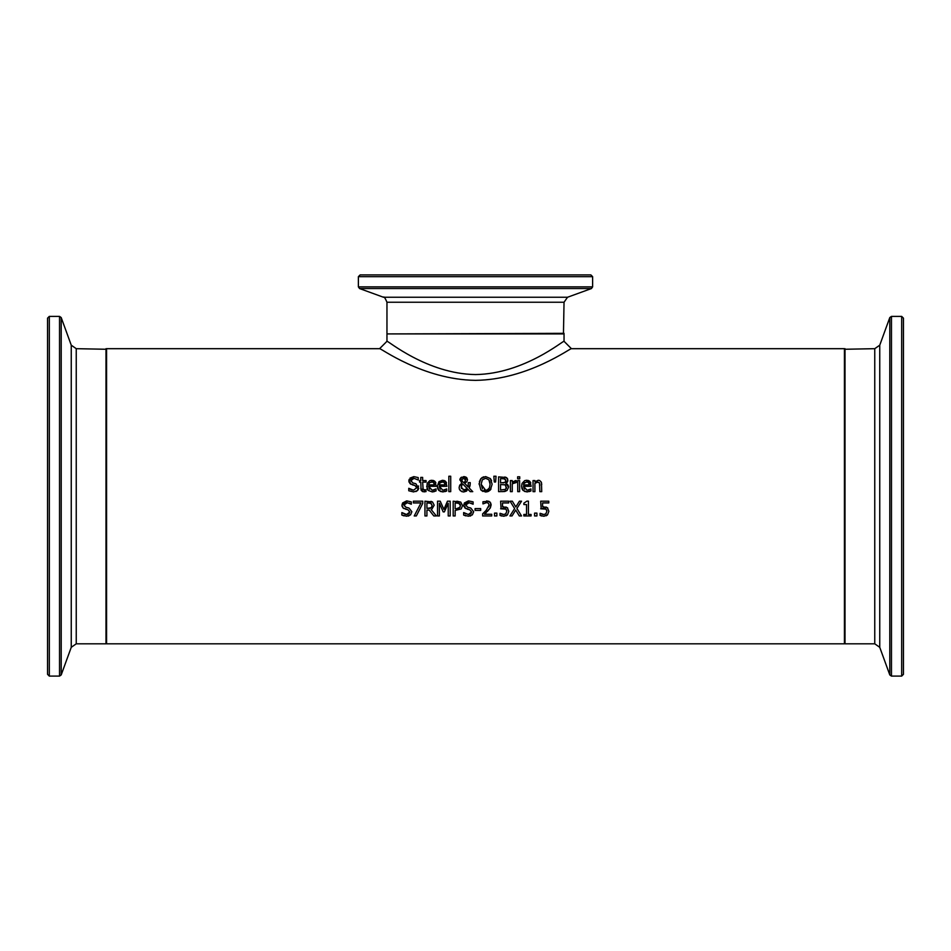 <?xml version="1.0" encoding="UTF-8"?>
<svg xmlns="http://www.w3.org/2000/svg" width="951" height="951" viewBox="0 0 951 951"><rect width="100%" height="100%" fill="white"/><g stroke="black" fill="none" stroke-linecap="round" stroke-linejoin="round"><path stroke-width="1.43" d="M545.898 506.978L547.8 508.096M541.143 508.702L540.691 501.189L548.786 501.189L548.786 502.924L542.593 502.924L542.593 506.859L547.348 507.691L548.87 511.258L547.562 514.812L543.936 516.262L540.073 515.418L540.073 513.326L542.201 514.253M544.02 508.452L541.987 508.559M546.159 509.249L545.28 508.69M546.861 511.341L546.766 510.318M545.803 513.944L546.861 511.246L546.017 509.118L540.691 508.797M540.216 513.326L543.972 514.55L546.1 513.647M541.868 516.024L540.881 515.751M547.217 515.145L546.147 515.811M542.593 506.859L543.924 506.776M541.808 514.122L543.972 514.55M548.87 511.258L547.562 514.812M428.116 490.395L427.142 488.873M427.082 488.683L427.165 483.381L429.781 480.647L431.802 480.267L435.011 481.503L436.236 486.306L428.58 486.306L429.543 489.254M428.58 486.306L432.23 490.276L436.034 488.933L436.034 490.966L432.253 491.905L428.14 490.419L426.69 486.175M433.002 480.386L434.476 481.028M435.546 482.216L435.855 482.87M434.345 491.596L432.253 491.905M433.775 490.05L435.927 488.933M432.23 490.276L434.512 489.789M434.417 484.879L433.787 482.656L431.695 481.8L429.483 482.668L428.58 484.879L434.417 484.879L433.478 482.335M432.693 481.919L429.483 482.668L428.842 483.667M418.559 485.973L417.465 490.573L415.896 491.56M414.113 483.263L415.872 483.726L418.702 488.398M418.452 489.147L417.739 490.3M410 478.115L413.84 476.629L418.226 477.592L418.226 479.934L413.97 478.329L410.927 480.647L411.082 481.586M409.073 482.228L408.882 480.849L413.935 476.629M410.903 484.309L408.882 480.849L409.168 479.352M411.082 489.706L413.471 490.217L416.764 487.756L414.945 485.497L409.833 483.524M417.465 490.573L413.614 491.917L408.775 490.764L408.775 488.303L413.471 490.217L416.764 487.756L416.312 486.306M409.287 488.624L410.202 489.266M418.083 479.934L413.97 478.329M410.927 480.647L412.853 482.942L415.872 483.726M414.945 485.497L412.27 484.82M445.65 481.468L446.922 486.306L439.255 486.306L442.916 490.276L446.72 488.933L446.72 490.966L442.94 491.905L440.242 491.394M438.803 490.395L437.829 488.873M437.757 488.683L437.365 486.175L438.982 481.658L442.477 480.267L445.686 481.503M445.032 491.596L446.72 490.966L442.94 491.905L438.898 490.49L437.365 486.175M443.689 480.386L445.151 481.028M446.221 482.216L446.542 482.87M444.45 490.05L446.613 488.933M442.916 490.276L445.187 489.789M439.255 486.306L440.218 489.254M445.104 484.879L444.462 482.656L442.37 481.8L440.158 482.668L439.255 484.879L445.104 484.879L444.153 482.335M443.368 481.919L440.158 482.668L439.517 483.667M422.672 488.659L424.467 490.24L426.072 489.884L425.751 491.643M424.003 491.869L426.072 491.56L422.577 491.619L421.103 490.181L420.782 482.121L419.522 482.121L419.522 480.576L420.782 480.576L420.782 477.402L422.648 477.402L422.648 480.576L426.072 480.576L426.072 482.121L422.648 482.121L423.147 489.872M424.467 490.24L422.91 489.551L425.965 489.884M422.565 491.619L420.782 488.255M450.715 476.237L450.715 491.655L448.848 491.655L448.848 476.237L450.715 476.237M461.889 479.161L462.162 481.254L463.708 482.609L465.194 481.42L465.431 479.031M464.777 481.967L465.55 479.839L462.887 477.973M463.684 477.83L461.782 479.91L462.162 481.254L463.708 482.609L465.194 481.42M466.454 489.622L467.333 488.659L462.78 484L461.378 485.795M461.746 485.022L462.78 484L461.746 485.022L461.378 488.445M464.706 490.324L465.669 490.074M463.042 490.145L467.333 488.659M470.008 485.735L469.212 488.006L472.754 491.655L470.21 491.655L468.189 489.539L463.708 491.964L461.722 491.596L459.44 489.385L459.107 487.601L459.975 484.879L461.829 483.298L459.927 479.304M466.81 477.794L467.488 479.649L466.917 481.658L464.647 483.322L468.118 486.9L468.308 482.632L470.246 482.632L470.079 485.402M460.094 478.769L460.866 477.652L464.421 476.617M465.526 476.903L466.632 477.616M459.844 480.005L461.473 477.188M459.333 486.127L461.829 483.298M460.415 490.752L459.345 489.135M466.644 491.073L463.708 491.964M461.782 479.91L462.162 481.254M461.152 487.114L464.243 490.347M463.755 476.582L467.488 479.649L466.917 481.658L464.647 483.322L468.118 486.9L468.308 482.632M470.246 483.595L469.212 488.006L472.754 491.655M479.363 481.705L480.873 478.579L485.616 476.582L490.371 478.579L491.584 480.707M492.142 484.178L490.371 489.955L488.255 491.477M485.616 476.582L490.371 478.579L492.142 484.273M491.037 489.028L485.141 491.952M487.245 491.786L485.616 491.964L480.861 489.955L479.126 483.393M482.942 491.465L480.861 489.955M481.848 477.699L483.809 476.796M479.102 484.273L480.873 478.579M489.896 482.145L488.897 479.815L485.628 478.282L482.347 479.815L481.147 484.273L485.628 490.264L487.292 489.955L489.456 487.804L490.098 484.273L488.897 479.815L485.628 478.282L482.347 479.815M490.098 484.273L489.979 482.585M481.147 484.273L482.419 488.79M484.13 490.015L485.628 490.264M486.246 490.229L487.102 490.027M488.184 489.432L489.123 488.398M506.217 483.572L507.87 484.76M508.381 485.747L508.571 486.734M507.537 478.603L507.775 481.158M507.608 481.598L506.942 482.585M506.812 482.716L505.825 483.453L508.595 487.114L507.061 490.454L504.838 491.477M504.862 476.998L506.776 477.747M504.696 491.512L498.586 491.655L498.586 476.891L506.36 477.497L507.893 480.219L505.825 483.381M505.908 485.283L504.339 484.594M505.147 489.551L506.277 488.493M506.324 488.398L505.35 484.903L500.547 484.523L500.547 489.979L505.48 489.361L506.55 487.197M505.029 482.395L505.849 480.493L505.1 478.947L500.547 478.567L500.547 482.882L505.029 482.395L505.849 480.493L504.089 478.638M502.77 482.882L503.709 482.846M508.595 487.114L507.061 490.454L502.817 491.655M496.042 476.237L495.614 481.979L494.27 481.979L493.842 476.237L496.042 476.237M517.748 491.655L517.748 480.576L519.615 480.576L519.615 491.655L517.748 491.655M513.754 482.787L512.256 483.797L512.256 491.655L510.39 491.655L510.39 480.576L512.256 480.576L512.256 482.228L516.262 480.635L516.262 482.573L514.503 482.561M515.513 480.576L512.256 482.228M516.167 482.573L512.256 483.797M529.873 481.468L531.145 486.306L523.478 486.306L527.139 490.276L530.943 488.933L530.943 490.966L527.163 491.905L524.465 491.394M529.255 491.596L530.943 490.966L527.163 491.905L523.121 490.49L521.588 486.175L522.075 483.381L524.679 480.647L526.711 480.267L529.909 481.503M528.673 490.05L530.836 488.933M523.478 486.306L524.441 489.254M530.444 482.216L530.765 482.87M527.912 480.386L529.374 481.028M523.026 490.395L522.051 488.873M521.98 488.683L521.588 486.175M527.591 481.919L524.381 482.668L523.478 484.879L529.327 484.879L528.387 482.335M529.327 484.879L528.697 482.656L526.604 481.8L523.739 483.667M527.139 490.276L529.41 489.789M519.745 476.796L519.745 478.733L517.629 478.733L517.629 476.796L519.745 476.796M541.452 482.502L541.725 491.655L539.859 491.655L539.502 482.858L537.065 482.133M539.859 485.343L539.502 482.858L537.767 482.038L534.902 483.381L534.902 491.655L533.035 491.655L533.035 480.576L534.902 480.576L534.902 481.812L538.254 480.267L539.669 480.517L541.297 482.121L541.725 484.463M539.502 482.858L537.767 482.038M407.183 507.561L408.954 508.024L411.878 511.733L410.547 514.871L406.576 516.215M403.973 515.882L401.845 515.062L401.845 512.601L405.34 514.384M406.695 516.215L401.845 515.062M401.988 512.601L406.553 514.515L409.833 512.054L408.015 509.795L402.915 507.822L401.952 505.147L402.618 502.96L406.529 500.939M406.743 514.515L409.287 513.576M409.833 512.244L408.015 509.795L405.352 509.118M403.973 508.607L402.915 507.822M402.166 506.562L401.952 505.147L407.016 500.927M408.93 515.87L408.229 516.072M407.432 502.639L403.997 504.945L405.922 507.24L408.954 508.024L411.878 511.733L410.547 514.871M406.921 500.927L411.308 501.89L411.308 504.232L407.052 502.627L403.997 504.945L404.163 505.896M410.487 503.709L409.299 503.079M422.731 503.4L416.336 515.953L414.232 515.953L420.984 502.924L413.364 502.924L413.364 501.189L422.731 501.189L422.731 503.4L416.336 515.953M431.124 509.522L436.366 515.953L433.822 515.953L429.163 510.081L426.916 510.081L426.916 515.953L424.954 515.953L424.954 501.189L432.515 501.973L434.179 505.195L431.813 509.213M433.822 515.953L429.163 510.081M430.922 501.332L432.515 501.973L434.179 505.195M432.123 505.801L431.207 503.388L426.916 502.889L426.916 508.44L431.302 507.668L432.134 505.35L430.506 503.067M431.207 503.388L428.865 502.889M428.639 508.44L430.197 508.286M456.896 501.189L460.76 502.116L462.519 505.635L461.223 508.916L455.149 510.449L455.149 515.953L453.187 515.953L453.187 501.189L460.76 502.116L462.519 505.635L461.223 508.916M459.309 508.167L460.462 505.694L458.727 503.127M457.609 502.924L456.86 502.889M459.404 503.448L455.149 502.889L455.149 508.773L458.453 508.571M460.462 505.694L460.236 504.458M460.201 504.351L459.69 503.673M456.48 508.773L460.165 507.156M450.192 501.189L450.192 515.953L448.23 515.953L448.23 503.234L444.379 511.888L443.19 511.888L439.374 503.234L439.374 515.953L437.543 515.953L437.543 501.189L440.218 501.189L443.903 509.403L447.469 501.189L450.192 501.189M448.23 503.234L444.379 511.888M443.19 511.888L439.374 503.234M470.733 515.87L470.032 516.072M468.986 507.561L470.757 508.024L473.681 511.733L472.338 514.871L468.379 516.215M469.235 502.639L465.8 504.945L465.966 505.896M463.969 506.562L463.755 505.147L468.724 500.927L473.111 501.89L473.111 504.232L468.855 502.627L467.321 502.889M466.656 503.257L466.085 503.875M472.29 503.709L471.102 503.079M465.776 508.607L463.755 505.147L464.409 502.96M464.433 502.948L468.332 500.939M471.637 512.244L469.818 509.795L464.718 507.822M468.546 514.515L471.09 513.576M465.776 515.882L463.648 515.062L463.648 512.601L465.8 513.932M465.8 504.945L467.726 507.24L470.757 508.024L473.681 511.733L472.338 514.871M463.791 512.601L468.344 514.515L471.637 512.054L469.818 509.795L467.155 509.118M468.486 516.215L463.648 515.062M480.671 508.595L480.671 510.39L475.084 510.39L475.084 508.595L480.671 508.595M488.659 507.002L489.111 505.04L488.374 503.186L486.579 502.592L482.942 503.875L482.942 501.771L488.755 501.225L490.787 503.162L490.347 507.893L487.352 511.483M486.306 512.518L484.475 514.241L491.726 514.241L491.726 515.953L482.632 515.953L482.632 513.861L486.258 510.235M486.722 500.88L489.955 501.973L491.108 504.553M482.716 513.778L484.832 511.733M486.187 510.307L489.111 505.04L488.374 503.186L486.579 502.592L483.049 503.875M491.12 504.933L490.347 507.893L484.475 514.241M496.874 513.124L496.874 515.953L494.508 515.953L494.508 513.124L496.874 513.124M505.825 506.978L507.727 508.096M501.07 508.702L500.618 501.189L508.714 501.189L508.714 502.924L502.52 502.924L502.52 506.859L507.275 507.691L508.797 511.258L507.489 514.812L503.864 516.262L500 515.418L500 513.326L502.128 514.253M503.947 508.452L501.902 508.559M506.087 509.249L505.207 508.69M506.788 511.341L506.693 510.318M505.73 513.944L506.788 511.246L505.944 509.118L500.618 508.797M500.143 513.326L503.899 514.55L506.027 513.647M501.783 516.024L500.808 515.751M507.145 515.145L506.075 515.811M502.52 506.859L503.852 506.776M501.736 514.122L503.899 514.55M508.797 511.258L507.489 514.812M516.928 508.464L521.54 515.953L519.294 515.953L515.704 510.069L512.042 515.953L509.926 515.953L514.634 508.559L510.069 501.189L512.316 501.189L515.834 506.966L519.424 501.189L521.54 501.189L516.928 508.464L521.54 501.189M519.294 515.953L515.704 510.069L512.042 515.953M514.634 508.559L510.069 501.189M523.858 503.198L526.913 501.141L528.435 501.141L528.435 514.443L531.062 514.443L531.062 515.953L523.858 515.953L523.858 514.443L526.545 514.443L526.545 504.553L523.858 504.553L523.858 503.198L526.913 501.141M536.946 513.124L536.946 515.953L534.581 515.953L534.581 513.124L536.946 513.124M106.583 643.815L106.583 348.684L379.592 348.684C379.627 347.329 422.815 379.734 475.5 380.352C528.185 379.734 571.373 347.329 571.42 348.684L844.417 348.684L844.417 643.815L106.583 643.815M564.038 302.24L567.533 297.247L383.467 297.247C383.942 296.236 385.107 297.901 386.962 302.24L564.038 302.24L563.456 333.92M592.616 276.67L590.844 274.898L360.156 274.898L358.384 276.67L592.616 276.67L592.616 286.881L591.451 288.545L567.533 297.247M386.962 341.302C387.021 339.887 426.88 373.909 475.5 374.563C524.132 373.909 564.002 339.887 564.038 341.302L564.038 333.92L386.962 333.92L386.962 341.302L379.58 348.684M901.679 316.386L901.679 676.102L903.45 674.33L903.45 318.157L901.679 316.386L891.467 316.386L889.803 317.551L889.803 674.937L879.746 647.31L879.746 345.189L874.754 348.684L844.417 349.267M903.45 323.518L903.45 668.969M879.746 345.189L889.803 317.551M76.246 348.684L71.254 345.189L71.254 647.31L76.246 643.815L76.246 348.684L106.583 349.267M49.321 316.386L47.55 318.157L47.55 674.33L49.321 676.102L49.321 316.386L59.533 316.386L61.197 317.551L71.254 345.189M47.55 668.969L47.55 323.518M564.038 333.337L387.544 333.92M592.616 286.881L358.384 286.881L359.549 288.545L591.451 288.545M874.754 348.684L874.754 643.815L845.011 643.815L845.011 348.684M901.679 676.102L891.467 676.102L891.467 316.386M105.989 348.684L105.989 643.815L106.583 643.233M59.533 316.386L59.533 676.102L61.197 674.937L61.197 317.551M386.962 302.24L386.962 333.337M358.384 276.67L358.384 286.881M383.467 297.247L359.549 288.545M845.011 643.815L844.417 643.233M891.467 676.102L889.803 674.937M879.746 647.31L874.754 643.815M76.246 643.815L105.989 643.815M49.321 676.102L59.533 676.102M71.254 647.31L61.197 674.937M564.038 341.302L571.42 348.684"/></g></svg>
